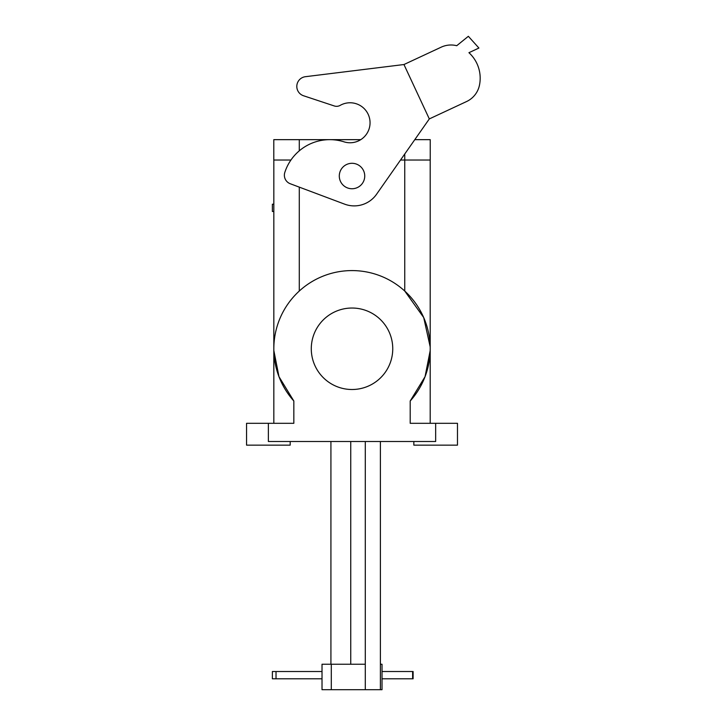 <?xml version="1.0" encoding="UTF-8"?>
<svg xmlns="http://www.w3.org/2000/svg" width="726" height="726" viewBox="0 0 726 726"><rect width="100%" height="100%" fill="white"/><g stroke="black" fill="none" stroke-linecap="round" stroke-linejoin="round"><path stroke-width="1.09" d="M293.83 400.997L278.984 376.685L273.856 350.649L278.984 376.685L293.83 400.997A78.19 78.19 0 0 1 297.733 292.496A78.19 78.19 0 0 1 406.297 292.496A78.19 78.19 0 0 1 410.199 400.997L425.046 376.685L430.182 350.649L425.046 376.685L410.199 400.997L410.199 423.312L457.48 423.312L457.48 445.138L457.48 423.312L435.664 423.312L435.664 441.499L268.375 441.499L435.664 441.499L435.664 423.312L410.199 423.312L410.199 400.997A78.19 78.19 0 0 0 406.297 292.496A78.19 78.19 0 0 0 297.733 292.496A78.19 78.19 0 0 0 293.83 400.997L293.83 423.312L293.83 400.997M404.745 291.035L423.712 317.561L430.182 346.846L423.712 317.561L404.745 291.035L404.745 160.029L430.237 160.029L430.237 139.655L414.791 139.655L430.237 139.655L430.237 160.029L404.745 160.029L404.745 153.994L404.745 160.029L400.525 160.029L404.745 160.029L404.745 291.035M273.793 139.655L329.268 139.655L273.793 139.655L273.793 160.029L290.945 160.029L273.793 160.029L273.793 139.655M360.768 139.655L330.366 139.655L360.768 139.655A20.001 20.001 0 0 0 367.202 112.476A20.001 20.001 0 0 0 340.176 105.379A20.001 20.001 0 0 1 369.942 120.661A20.001 20.001 0 0 1 344.042 141.842A47.281 47.281 0 0 0 284.81 172.452A9.093 9.093 0 0 0 290.273 183.751L344.632 204.151A27.27 27.27 0 0 0 376.558 194.259L429.311 118.919L466.555 101.549A23.187 23.187 0 0 0 479.441 85.305A34.549 34.549 0 0 0 468.932 52.689L478.915 48.034L468.352 36.3L456.727 45.711A23.187 23.187 0 0 0 441.199 47.163L403.955 64.532L305.428 76.693A9.819 9.819 0 0 0 303.541 95.759L334.296 105.96A7.269 7.269 0 0 0 340.176 105.379M352.019 308.033A40.729 40.729 0 0 1 387.294 369.135A40.729 40.729 0 0 1 316.745 369.135A40.729 40.729 0 0 1 352.019 308.033A40.729 40.729 0 0 1 387.294 369.135A40.729 40.729 0 0 1 316.745 369.135A40.729 40.729 0 0 1 352.019 308.033M364.742 176.028A12.732 12.732 0 0 1 345.649 187.045A12.732 12.732 0 0 1 345.649 165.002A12.732 12.732 0 0 1 364.742 176.028A12.732 12.732 0 0 1 345.649 187.045A12.732 12.732 0 0 1 345.649 165.002A12.732 12.732 0 0 1 364.742 176.028M273.829 423.312L273.829 160.029L273.829 423.312M430.2 423.312L430.2 160.029L430.2 423.312M413.838 445.138L457.48 445.138L413.838 445.138L413.838 441.499L413.838 445.138M268.375 423.312L293.83 423.312L268.375 423.312L268.375 441.499L268.375 423.312L246.559 423.312L268.375 423.312M290.191 445.138L290.191 441.499L290.191 445.138L246.559 445.138L290.191 445.138M305.428 76.693L403.955 64.532L429.311 118.919L466.555 101.549M479.441 85.305A34.549 34.549 0 0 0 468.932 52.689M303.541 95.759L334.296 105.96M273.829 204.206L272.377 204.206L272.377 211.484L273.829 211.484M330.92 664.245L330.92 441.499M380.388 664.245L382.021 664.245L382.021 689.7L365.287 689.7L365.287 441.499M365.287 664.245L322.017 664.245L322.017 689.7L365.287 689.7M276.025 671.514L276.025 678.792L272.377 678.792L272.377 671.514L322.017 671.514M382.021 671.514L413.112 671.514L413.112 678.792L382.021 678.792M276.025 678.792L322.017 678.792M380.388 689.7L380.388 441.499M299.284 150.836L299.284 139.655L299.284 150.836M299.284 291.035L299.284 187.136L299.284 291.035M331.292 664.245L331.292 689.7M350.74 664.245L350.74 441.499M412.631 671.514L412.631 678.792M246.559 445.138L246.559 423.312L246.559 445.138"/></g></svg>
